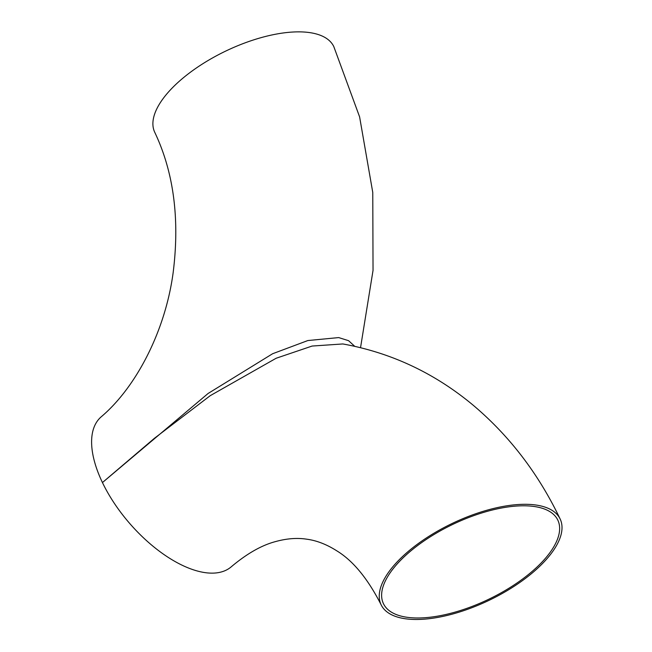 <?xml version="1.0" encoding="UTF-8"?>
<svg xmlns="http://www.w3.org/2000/svg" width="652" height="652" viewBox="0 0 652 652"><rect width="100%" height="100%" fill="white"/><g stroke="black" fill="none" stroke-linecap="round" stroke-linejoin="round"><path stroke-width="0.98" d="M381.118 604.779A99.259 42.633 154.4 0 0 489.049 600.337A99.259 42.633 154.4 0 0 560.141 519A99.259 42.633 154.4 0 0 497.427 507.582A99.259 42.633 154.4 0 0 406.832 552.651A99.259 42.633 154.4 0 0 381.118 604.779C367.875 578.764 353.107 560.785 336.807 550.842C326.619 544.371 316.587 540.484 306.693 539.188C297.076 537.688 286.627 538.503 275.348 541.633C261.542 545.308 246.872 553.67 231.346 566.727A99.259 48.354 -131 0 1 102.445 482.561A99.259 48.354 -131 0 1 101.141 416.872C135.103 388.25 165.029 332.659 173.122 272.87C179.887 219.219 173.774 172.373 154.768 132.348A99.259 42.633 -25.6 0 1 201.444 64.613A99.259 42.633 -25.6 0 1 309.716 32.608A99.259 42.633 -25.6 0 1 333.791 46.569L359.602 116.871L372.765 192.43L373.042 270.36L360.54 347.663M560.141 519C538.625 473.988 509.725 436.131 473.433 405.43C434.86 373.221 391.33 352.732 342.854 343.954L312.121 346.049L276.171 358.241L210.27 395.65L154.304 438.388L102.445 482.561L208.11 393.466L272.634 353.726L307.842 340.548L338.706 337.589L348.584 340.686L354.721 346.302M408.486 552.896A96.683 41.524 154.4 0 0 383.441 603.662A96.683 41.524 154.4 0 0 488.568 599.335A96.683 41.524 154.4 0 0 557.819 520.117A96.683 41.524 154.4 0 0 496.726 508.992A96.683 41.524 154.4 0 0 408.486 552.896"/></g></svg>
